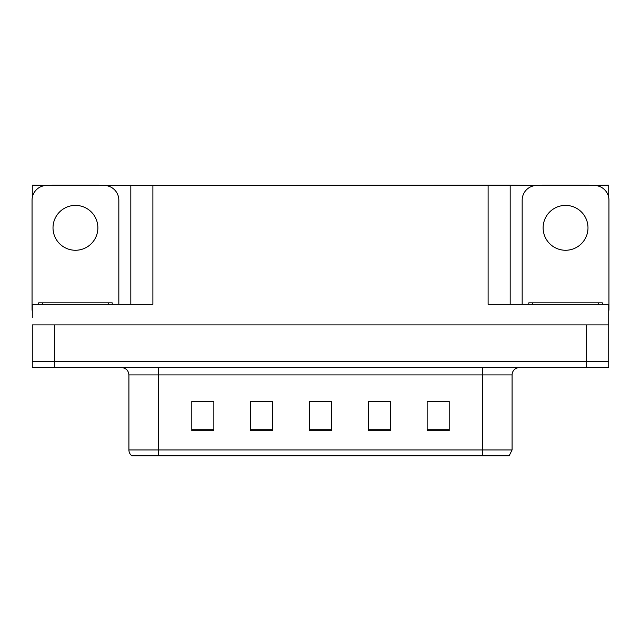 <?xml version="1.0" encoding="UTF-8"?>
<svg xmlns="http://www.w3.org/2000/svg" width="641" height="641" viewBox="0 0 641 641"><rect width="100%" height="100%" fill="white"/><g stroke="black" fill="none" stroke-linecap="round" stroke-linejoin="round"><path stroke-width="0.96" d="M98.978 185.465L488.113 185.177L488.113 304.323L608.726 304.323L608.726 324.915L32.274 324.915L32.274 361.684L54.333 361.684L32.274 361.684L32.274 367.573L54.333 367.573L54.333 361.684L586.667 361.684L54.333 361.684L54.333 324.915M32.274 317.559L32.274 304.323L152.887 304.323L152.887 185.177M51.905 185.465L32.274 185.177L32.274 197.636M54.333 367.573L608.726 367.573L608.726 361.684L586.667 361.684L608.726 361.684L608.726 317.559M589.095 185.465L608.726 185.177L608.726 197.636M130.82 185.177L130.82 304.323M488.113 185.177L510.18 185.177L510.18 304.323L510.18 185.177L542.022 185.465M589.095 185.177L542.022 185.177M51.905 185.177L98.978 185.177M512.087 449.942L509.146 455.823L482.673 455.823L482.673 449.942L512.087 449.942L512.087 374.921A7.355 7.355 0 0 1 519.442 367.573M482.673 455.823L131.854 455.823A7.355 7.355 0 0 1 128.913 449.942L128.913 374.921C128.472 370.458 126.021 368.006 121.558 367.573M449.205 430.744L449.205 401.33L427.146 401.33L427.146 430.744L449.205 430.744M390.369 430.744L390.369 401.33L368.303 401.33L368.303 430.744L390.369 430.744M213.854 430.744L213.854 401.33L191.795 401.33L191.795 430.744L213.854 430.744M272.697 430.744L272.697 401.33L250.631 401.33L250.631 430.744L272.697 430.744M331.533 430.744L331.533 401.33L309.467 401.33L309.467 430.744L331.533 430.744M128.913 449.942L158.327 449.942L158.327 455.823L148.536 455.823M427.146 401.474L448.323 401.474M437.29 401.474L427.956 401.474M253.94 401.474L264.973 401.474M213.197 401.474L203.854 401.474M192.821 401.474L213.854 401.474M376.171 401.474L387.204 401.474M315.06 401.474L326.093 401.474M75.446 205.4A22.435 22.435 0 0 0 53.011 227.827A22.435 22.435 0 0 0 75.446 250.262A22.435 22.435 0 0 0 97.873 227.827A22.435 22.435 0 0 0 75.446 205.4M32.274 310.204A14.711 14.711 0 0 0 32.05 310.204L32.05 200.176A14.711 14.711 0 0 1 46.761 185.465L104.122 185.465A14.711 14.711 0 0 1 118.833 200.176L118.833 304.323M565.554 205.4A22.435 22.435 0 0 0 543.127 227.827A22.435 22.435 0 0 0 565.554 250.262A22.435 22.435 0 0 0 587.989 227.827A22.435 22.435 0 0 0 565.554 205.4M522.167 304.323L522.167 200.176A14.711 14.711 0 0 1 536.878 185.465L594.239 185.465A14.711 14.711 0 0 1 608.95 200.176L608.95 310.204A14.711 14.711 0 0 0 608.726 310.204M38.668 304.323L38.668 302.848L112.215 302.848L112.215 304.323M528.785 304.323L528.785 302.848L602.332 302.848L602.332 304.323M586.667 324.915L586.667 367.573M482.673 367.573L482.673 374.921L128.913 374.921M512.087 374.921L482.673 374.921L482.673 449.942L158.327 449.942L158.327 367.573M331.533 429.726L309.467 429.726M272.697 429.726L250.631 429.726M213.854 429.726L191.795 429.726M390.369 429.726L368.303 429.726M449.205 429.726L427.146 429.726M108.537 302.848L108.537 304.323M42.346 302.848L42.346 304.323M598.654 302.848L598.654 304.323M532.463 302.848L532.463 304.323"/></g></svg>
